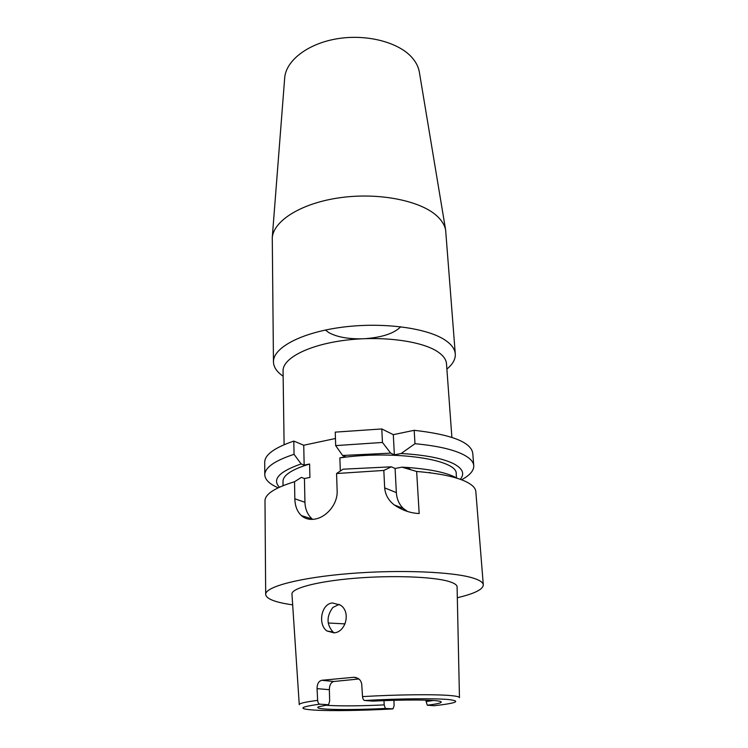 <?xml version="1.0" encoding="UTF-8"?>
<svg xmlns="http://www.w3.org/2000/svg" width="748" height="748" viewBox="0 0 748 748"><rect width="100%" height="100%" fill="white"/><g stroke="black" fill="none" stroke-linecap="round" stroke-linejoin="round"><path stroke-width="1.12" d="M451.886 437.365L446.5 363.771C446.191 359.564 443.33 355.609 437.945 351.915C422.031 340.929 381.667 335.553 344.94 340.284C308.148 344.94 282.557 358.46 283.062 370.915L284.109 444.686M429.174 472.708L430.025 472.437M325.408 330.036L328.793 332.579C336.591 336.899 347.409 338.975 361.228 338.825M419.497 72.977L419.245 71.49C418.272 66.563 415.832 61.897 411.942 57.493C398.6 42.271 366.941 33.903 337.61 38.69C308.241 43.393 286.4 60.177 284.736 77.362L284.623 78.867M446.893 369.063C452.774 364.239 455.569 359.208 455.289 353.972L445.621 229.86C444.602 224.952 441.675 220.286 436.851 215.882C420.32 200.632 379.049 192.329 340.592 197.631C302.08 202.839 273.955 220.295 272.272 237.434L273.459 361.91C273.628 367.156 276.854 371.915 283.137 376.216M455.289 353.972C454.924 349.288 451.839 344.875 446.042 340.733C428.613 328.166 383.64 321.846 342.556 327.166C301.388 332.411 272.917 347.792 273.459 361.91M328.559 704.747L329.662 701.035L329.354 689.703L317.059 688.637L317.648 700.38C317.9 702.671 318.62 703.933 319.817 704.177L328.559 704.747L318.555 706.767C316.18 707.87 319.013 708.665 327.063 709.16C341.35 709.861 360.779 709.628 385.36 708.468L384.182 704.897L383.986 700.633M312.645 519.364L312.309 519.093C307.652 514.979 305.203 509.379 304.941 502.273L304.445 478.514L301.416 477.383L294.534 481.731C274.918 487.743 265.072 494.101 264.988 500.795L265.68 594.398C266.054 598.091 272.319 601.13 284.483 603.533L292.674 604.908M294.534 481.731L294.834 498.813C295.021 506.003 297.19 511.585 301.351 515.559C305.006 518.775 309.522 519.963 314.871 519.103C326.324 517.336 337.816 504.189 337.142 490.922L336.572 473.521L343.089 469.183L391.354 466.817L383.817 470.436L336.572 473.521M334.057 632.855C345.885 632.191 351.139 611.724 340.377 605.085L332.402 602.953C321.032 603.888 317.713 624.674 326.951 630.985L334.057 632.855M334.3 632.817L333.047 632.023C326.465 624.58 326.39 616.408 332.823 607.498L339.125 604.375M459.459 697.575L457.093 587.049C457.187 584.983 454.401 583.103 448.744 581.42C432.821 576.643 391.513 575.137 354.056 578.326C316.526 581.467 290.822 588.489 291.972 594.258L299.247 704.569M393.944 700.306L394.084 705.766L393.018 708.842L385.36 708.468M325.567 705.186L328.643 705.429C342.21 706.168 360.714 705.99 384.182 704.897M358.918 678.988L333.832 681.484C330.971 682.27 329.475 685.009 329.354 689.703M264.792 474.812C264.876 467.565 274.628 460.74 294.048 454.317L293.814 441.077C274.488 447.687 264.783 454.747 264.699 462.255L264.792 474.812C265.026 479.711 269.486 484.04 278.163 487.79M294.048 454.317L301.145 463.928L304.156 465.116L309.607 464.012C291.972 469.37 283.099 475.167 282.987 481.394L283.043 485.658M309.607 464.012L309.915 477.448L304.445 478.514M457.318 597.727C474.363 593.725 483.021 589.452 483.302 584.899L475.831 491.586C475.55 488.023 472.222 484.695 465.845 481.59C455.439 476.7 439.048 473.325 416.645 471.474L401.91 467.163L395.084 468.472L391.354 466.817M483.302 584.899C483.105 582.43 479.767 580.177 473.26 578.12C453.428 571.753 399.395 569.48 349.456 573.576C299.434 577.624 265.082 586.853 265.68 594.398M460.254 479.309C465.013 473.727 462.731 468.491 453.419 463.61C442.47 458.29 425.051 454.924 401.162 453.503L414.981 443.704L414.177 430.306L393.308 434.663L381.798 428.95L335.244 432.129L335.674 445.612L382.452 442.451L390.652 453.12L342.621 455.485L335.674 445.612M461.563 479.786C469.894 475.289 473.952 470.595 473.755 465.686C473.456 461.834 470.127 458.215 463.788 454.84C453.447 449.511 437.178 445.799 414.981 443.704M293.814 441.077L303.735 445.247L335.45 438.496M473.755 465.686L472.755 453.166C470.969 442.161 451.446 434.541 414.177 430.306M381.798 428.95L382.452 442.451M457.224 478.299C447.837 472.858 431.259 469.258 407.492 467.481L401.91 467.163M340.312 471.025L339.873 457.879L345.52 456.729L342.621 455.485M456.514 478.084L456.205 473.83C458.047 459.674 394.804 449.903 339.873 457.879M301.145 463.928C279.144 471.623 271.907 479.375 279.434 487.2M383.817 470.436L384.668 487.864C385.304 494.83 388.53 500.524 394.327 504.965C402.274 510.323 410.559 513.175 419.179 513.539L416.645 471.474M390.652 453.12L394.364 454.849L401.162 453.503M427.314 705.214C438.833 703.793 443.199 702.531 440.422 701.446C435.897 699.707 404.93 699.483 373.028 701.119L364.659 700.493C398.385 698.595 434.158 698.221 448.417 699.52C461.6 701.072 456.85 703.139 434.186 705.729L427.314 705.214L426.126 701.568L433.288 700.483M426.126 701.568L426.042 700.147M317.059 688.637C317.096 683.906 318.676 681.119 321.808 680.287L353.785 677.286L357.927 678.296C360.181 679.698 361.462 681.802 361.761 684.607L362.528 696.603C398.076 694.499 436.813 694.153 451.446 695.649C456.906 696.182 459.581 696.865 459.459 697.697M364.659 700.493C363.519 700.24 362.808 698.941 362.528 696.603M304.156 465.116L303.735 445.247M394.364 454.849L393.308 434.663M407.417 511.408L403.303 508.425C399.086 504.311 396.767 499.047 396.356 492.623L395.084 468.472M365.837 338.62C382.649 337.236 394.29 333.281 400.75 326.745M299.256 704.691C299.041 703.41 305.175 701.97 317.648 700.38M319.817 704.177C299.078 707 297.452 708.982 314.927 710.123C331.467 711.077 363.219 710.553 392.578 708.936M294.834 498.813L304.941 502.273M328.204 622.99L345.062 623.897M356.216 677.548L353.785 677.286M321.808 680.287L333.832 681.484M384.668 487.864L396.356 492.623M419.245 71.49L445.621 229.86M301.351 515.559L312.309 519.093M407.492 467.481L410.699 469.669M403.985 509.051L404.06 510.286M326.951 630.985L333.047 632.023M394.327 504.965L403.303 508.425M284.736 77.362L272.272 237.434"/></g></svg>
